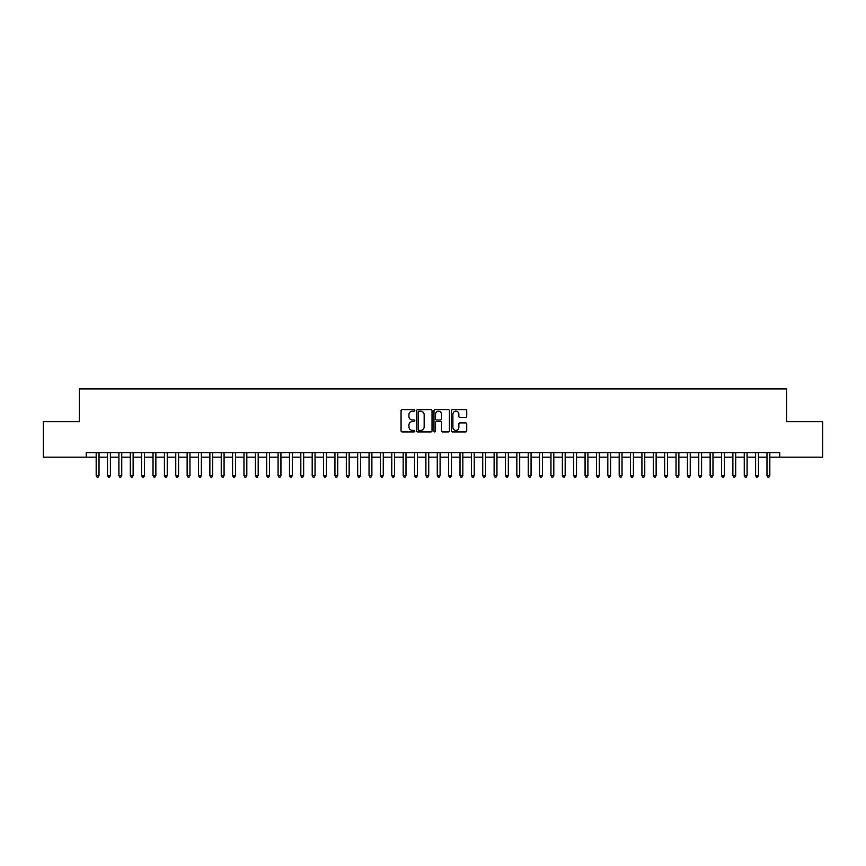 <?xml version="1.0" encoding="UTF-8"?>
<svg xmlns="http://www.w3.org/2000/svg" width="866" height="866" viewBox="0 0 866 866"><rect width="100%" height="100%" fill="white"/><g stroke="black" fill="none" stroke-linecap="round" stroke-linejoin="round"><path stroke-width="1.3" d="M414.814 410.397A0.779 0.779 0 0 0 414.024 409.618L402.17 409.618A1.115 1.115 0 0 0 401.055 410.733L401.055 430.824A1.115 1.115 0 0 0 402.17 431.939L414.024 431.939A0.779 0.779 0 0 0 414.814 431.16A0.779 0.779 0 0 0 414.024 430.38L412.497 430.38A3.572 3.572 0 0 1 408.925 426.808L408.925 425.13A3.572 3.572 0 0 1 412.497 421.558L414.024 421.558A0.779 0.779 0 0 0 414.814 420.779A0.779 0.779 0 0 0 414.024 419.999L412.497 419.999A3.572 3.572 0 0 1 408.925 416.427L408.925 414.749A3.572 3.572 0 0 1 412.497 411.177L414.024 411.177A0.779 0.779 0 0 0 414.814 410.397M465.616 417.488A1.115 1.115 0 0 0 466.731 416.373L466.731 410.733A1.115 1.115 0 0 0 465.616 409.618L452.442 409.618A1.115 1.115 0 0 0 451.327 410.733L451.327 430.824A1.115 1.115 0 0 0 452.442 431.939L465.616 431.939A1.115 1.115 0 0 0 466.731 430.824L466.731 424.015A1.115 1.115 0 0 0 465.616 422.9L459.976 422.9A1.115 1.115 0 0 0 458.861 424.015L458.861 427.393A2.988 2.988 0 0 1 455.873 430.38A2.988 2.988 0 0 1 452.896 427.393L452.896 414.165A2.988 2.988 0 0 1 455.873 411.177A2.988 2.988 0 0 1 458.861 414.165L458.861 416.373A1.115 1.115 0 0 0 459.976 417.488L465.616 417.488M769.831 457.161L779.779 457.161L779.779 452.615L86.221 452.615L86.221 457.161L96.169 457.161M779.779 457.161L822.7 457.161L822.7 421.688L786.718 421.688L786.718 388.942L79.282 388.942L79.282 421.688L43.3 421.688L43.3 457.161L86.221 457.161M432.026 410.733A1.115 1.115 0 0 0 430.911 409.618L417.737 409.618A1.115 1.115 0 0 0 416.622 410.733L416.622 430.824A1.115 1.115 0 0 0 417.737 431.939L430.911 431.939A1.115 1.115 0 0 0 432.026 430.824L432.026 410.733M435.089 409.618L448.263 409.618A1.115 1.115 0 0 1 449.378 410.733L449.378 430.824A1.115 1.115 0 0 1 448.263 431.939L442.623 431.939A1.115 1.115 0 0 1 441.508 430.824L441.508 422.673A1.115 1.115 0 0 0 440.393 421.558L436.659 421.558A1.115 1.115 0 0 0 435.544 422.673L435.544 431.16A0.779 0.779 0 0 1 434.754 431.939A0.779 0.779 0 0 1 433.974 431.16L433.974 410.733A1.115 1.115 0 0 1 435.089 409.618M99.016 457.161L107.536 457.161M110.383 457.161L118.913 457.161M121.749 457.161L130.279 457.161M133.126 457.161L141.645 457.161M144.492 457.161L153.022 457.161M155.858 457.161L164.388 457.161M167.235 457.161L175.755 457.161M178.602 457.161L187.132 457.161M189.968 457.161L198.498 457.161M201.345 457.161L209.864 457.161M212.711 457.161L221.241 457.161M224.078 457.161L232.608 457.161M235.455 457.161L243.974 457.161M246.821 457.161L255.351 457.161M258.187 457.161L266.717 457.161M269.564 457.161L278.083 457.161M280.93 457.161L289.46 457.161M292.297 457.161L300.827 457.161M303.674 457.161L312.193 457.161M315.04 457.161L323.57 457.161M326.406 457.161L334.936 457.161M337.783 457.161L346.303 457.161M349.15 457.161L357.68 457.161M360.516 457.161L369.046 457.161M371.882 457.161L380.412 457.161M383.259 457.161L391.789 457.161M394.625 457.161L403.155 457.161M405.992 457.161L414.522 457.161M417.369 457.161L425.899 457.161M428.735 457.161L437.265 457.161M440.101 457.161L448.631 457.161M451.478 457.161L460.008 457.161M462.845 457.161L471.375 457.161M474.211 457.161L482.741 457.161M485.588 457.161L494.118 457.161M496.954 457.161L505.484 457.161M508.32 457.161L516.85 457.161M519.697 457.161L528.217 457.161M531.064 457.161L539.594 457.161M542.43 457.161L550.96 457.161M553.807 457.161L562.326 457.161M565.173 457.161L573.703 457.161M576.54 457.161L585.07 457.161M587.917 457.161L596.436 457.161M599.283 457.161L607.813 457.161M610.649 457.161L619.179 457.161M622.026 457.161L630.545 457.161M633.392 457.161L641.923 457.161M644.759 457.161L653.289 457.161M656.136 457.161L664.655 457.161M667.502 457.161L676.032 457.161M678.868 457.161L687.398 457.161M690.245 457.161L698.765 457.161M701.612 457.161L710.142 457.161M712.978 457.161L721.508 457.161M724.355 457.161L732.874 457.161M735.721 457.161L744.251 457.161M747.087 457.161L755.617 457.161M758.464 457.161L766.984 457.161M418.971 411.177A0.779 0.779 0 0 0 418.181 411.956L418.181 429.59A0.779 0.779 0 0 0 418.971 430.38L420.584 430.38A3.572 3.572 0 0 0 424.156 426.808L424.156 414.749A3.572 3.572 0 0 0 420.584 411.177L418.971 411.177M441.508 414.219A2.988 2.988 0 0 0 438.521 411.231A2.988 2.988 0 0 0 435.544 414.219L435.544 418.884A1.115 1.115 0 0 0 436.659 419.999L440.393 419.999A1.115 1.115 0 0 0 441.508 418.884L441.508 414.219M96.169 475.575L99.016 475.575L98.161 477.058L97.024 477.058L96.169 475.575L96.169 452.615M99.016 452.615L99.016 475.575M107.536 475.575L110.383 475.575L109.527 477.058L108.391 477.058L107.536 475.575L107.536 452.615M110.383 452.615L110.383 475.575M118.913 475.575L121.749 475.575L120.894 477.058L119.757 477.058L118.913 475.575L118.913 452.615M121.749 452.615L121.749 475.575M130.279 475.575L133.126 475.575L132.271 477.058L131.134 477.058L130.279 475.575L130.279 452.615M133.126 452.615L133.126 475.575M141.645 475.575L144.492 475.575L143.637 477.058L142.5 477.058L141.645 475.575L141.645 452.615M144.492 452.615L144.492 475.575M153.022 475.575L155.858 475.575L155.003 477.058L153.867 477.058L153.022 475.575L153.022 452.615M155.858 452.615L155.858 475.575M164.388 475.575L167.235 475.575L166.38 477.058L165.244 477.058L164.388 475.575L164.388 452.615M167.235 452.615L167.235 475.575M175.755 475.575L178.602 475.575L177.746 477.058L176.61 477.058L175.755 475.575L175.755 452.615M178.602 452.615L178.602 475.575M187.132 475.575L189.968 475.575L189.113 477.058L187.976 477.058L187.132 475.575L187.132 452.615M189.968 452.615L189.968 475.575M198.498 475.575L201.345 475.575L200.49 477.058L199.353 477.058L198.498 475.575L198.498 452.615M201.345 452.615L201.345 475.575M209.864 475.575L212.711 475.575L211.856 477.058L210.719 477.058L209.864 475.575L209.864 452.615M212.711 452.615L212.711 475.575M221.241 475.575L224.078 475.575L223.222 477.058L222.086 477.058L221.241 475.575L221.241 452.615M224.078 452.615L224.078 475.575M232.608 475.575L235.455 475.575L234.599 477.058L233.463 477.058L232.608 475.575L232.608 452.615M235.455 452.615L235.455 475.575M243.974 475.575L246.821 475.575L245.966 477.058L244.829 477.058L243.974 475.575L243.974 452.615M246.821 452.615L246.821 475.575M255.351 475.575L258.187 475.575L257.332 477.058L256.195 477.058L255.351 475.575L255.351 452.615M258.187 452.615L258.187 475.575M266.717 475.575L269.564 475.575L268.709 477.058L267.572 477.058L266.717 475.575L266.717 452.615M269.564 452.615L269.564 475.575M278.083 475.575L280.93 475.575L280.075 477.058L278.939 477.058L278.083 475.575L278.083 452.615M280.93 452.615L280.93 475.575M289.46 475.575L292.297 475.575L291.441 477.058L290.305 477.058L289.46 475.575L289.46 452.615M292.297 452.615L292.297 475.575M300.827 475.575L303.674 475.575L302.819 477.058L301.682 477.058L300.827 475.575L300.827 452.615M303.674 452.615L303.674 475.575M312.193 475.575L315.04 475.575L314.185 477.058L313.048 477.058L312.193 475.575L312.193 452.615M315.04 452.615L315.04 475.575M323.57 475.575L326.406 475.575L325.551 477.058L324.414 477.058L323.57 475.575L323.57 452.615M326.406 452.615L326.406 475.575M334.936 475.575L337.783 475.575L336.928 477.058L335.791 477.058L334.936 475.575L334.936 452.615M337.783 452.615L337.783 475.575M346.303 475.575L349.15 475.575L348.294 477.058L347.158 477.058L346.303 475.575L346.303 452.615M349.15 452.615L349.15 475.575M357.68 475.575L360.516 475.575L359.661 477.058L358.524 477.058L357.68 475.575L357.68 452.615M360.516 452.615L360.516 475.575M369.046 475.575L371.882 475.575L371.038 477.058L369.901 477.058L369.046 475.575L369.046 452.615M371.882 452.615L371.882 475.575M380.412 475.575L383.259 475.575L382.404 477.058L381.267 477.058L380.412 475.575L380.412 452.615M383.259 452.615L383.259 475.575M391.789 475.575L394.625 475.575L393.77 477.058L392.634 477.058L391.789 475.575L391.789 452.615M394.625 452.615L394.625 475.575M403.155 475.575L405.992 475.575L405.147 477.058L404.011 477.058L403.155 475.575L403.155 452.615M405.992 452.615L405.992 475.575M414.522 475.575L417.369 475.575L416.514 477.058L415.377 477.058L414.522 475.575L414.522 452.615M417.369 452.615L417.369 475.575M425.899 475.575L428.735 475.575L427.88 477.058L426.743 477.058L425.899 475.575L425.899 452.615M428.735 452.615L428.735 475.575M437.265 475.575L440.101 475.575L439.257 477.058L438.12 477.058L437.265 475.575L437.265 452.615M440.101 452.615L440.101 475.575M448.631 475.575L451.478 475.575L450.623 477.058L449.486 477.058L448.631 475.575L448.631 452.615M451.478 452.615L451.478 475.575M460.008 475.575L462.845 475.575L461.989 477.058L460.853 477.058L460.008 475.575L460.008 452.615M462.845 452.615L462.845 475.575M471.375 475.575L474.211 475.575L473.366 477.058L472.23 477.058L471.375 475.575L471.375 452.615M474.211 452.615L474.211 475.575M482.741 475.575L485.588 475.575L484.733 477.058L483.596 477.058L482.741 475.575L482.741 452.615M485.588 452.615L485.588 475.575M494.118 475.575L496.954 475.575L496.099 477.058L494.962 477.058L494.118 475.575L494.118 452.615M496.954 452.615L496.954 475.575M505.484 475.575L508.32 475.575L507.476 477.058L506.339 477.058L505.484 475.575L505.484 452.615M508.32 452.615L508.32 475.575M516.85 475.575L519.697 475.575L518.842 477.058L517.706 477.058L516.85 475.575L516.85 452.615M519.697 452.615L519.697 475.575M528.217 475.575L531.064 475.575L530.209 477.058L529.072 477.058L528.217 475.575L528.217 452.615M531.064 452.615L531.064 475.575M539.594 475.575L542.43 475.575L541.586 477.058L540.449 477.058L539.594 475.575L539.594 452.615M542.43 452.615L542.43 475.575M550.96 475.575L553.807 475.575L552.952 477.058L551.815 477.058L550.96 475.575L550.96 452.615M553.807 452.615L553.807 475.575M562.326 475.575L565.173 475.575L564.318 477.058L563.181 477.058L562.326 475.575L562.326 452.615M565.173 452.615L565.173 475.575M573.703 475.575L576.54 475.575L575.695 477.058L574.559 477.058L573.703 475.575L573.703 452.615M576.54 452.615L576.54 475.575M585.07 475.575L587.917 475.575L587.061 477.058L585.925 477.058L585.07 475.575L585.07 452.615M587.917 452.615L587.917 475.575M596.436 475.575L599.283 475.575L598.428 477.058L597.291 477.058L596.436 475.575L596.436 452.615M599.283 452.615L599.283 475.575M607.813 475.575L610.649 475.575L609.805 477.058L608.668 477.058L607.813 475.575L607.813 452.615M610.649 452.615L610.649 475.575M619.179 475.575L622.026 475.575L621.171 477.058L620.034 477.058L619.179 475.575L619.179 452.615M622.026 452.615L622.026 475.575M630.545 475.575L633.392 475.575L632.537 477.058L631.401 477.058L630.545 475.575L630.545 452.615M633.392 452.615L633.392 475.575M641.923 475.575L644.759 475.575L643.914 477.058L642.778 477.058L641.923 475.575L641.923 452.615M644.759 452.615L644.759 475.575M653.289 475.575L656.136 475.575L655.281 477.058L654.144 477.058L653.289 475.575L653.289 452.615M656.136 452.615L656.136 475.575M664.655 475.575L667.502 475.575L666.647 477.058L665.51 477.058L664.655 475.575L664.655 452.615M667.502 452.615L667.502 475.575M676.032 475.575L678.868 475.575L678.024 477.058L676.887 477.058L676.032 475.575L676.032 452.615M678.868 452.615L678.868 475.575M687.398 475.575L690.245 475.575L689.39 477.058L688.253 477.058L687.398 475.575L687.398 452.615M690.245 452.615L690.245 475.575M698.765 475.575L701.612 475.575L700.756 477.058L699.62 477.058L698.765 475.575L698.765 452.615M701.612 452.615L701.612 475.575M710.142 475.575L712.978 475.575L712.133 477.058L710.997 477.058L710.142 475.575L710.142 452.615M712.978 452.615L712.978 475.575M721.508 475.575L724.355 475.575L723.5 477.058L722.363 477.058L721.508 475.575L721.508 452.615M724.355 452.615L724.355 475.575M732.874 475.575L735.721 475.575L734.866 477.058L733.729 477.058L732.874 475.575L732.874 452.615M735.721 452.615L735.721 475.575M744.251 475.575L747.087 475.575L746.243 477.058L745.106 477.058L744.251 475.575L744.251 452.615M747.087 452.615L747.087 475.575M755.617 475.575L758.464 475.575L757.609 477.058L756.473 477.058L755.617 475.575L755.617 452.615M758.464 452.615L758.464 475.575M766.984 475.575L769.831 475.575L768.976 477.058L767.839 477.058L766.984 475.575L766.984 452.615M769.831 452.615L769.831 475.575"/></g></svg>
